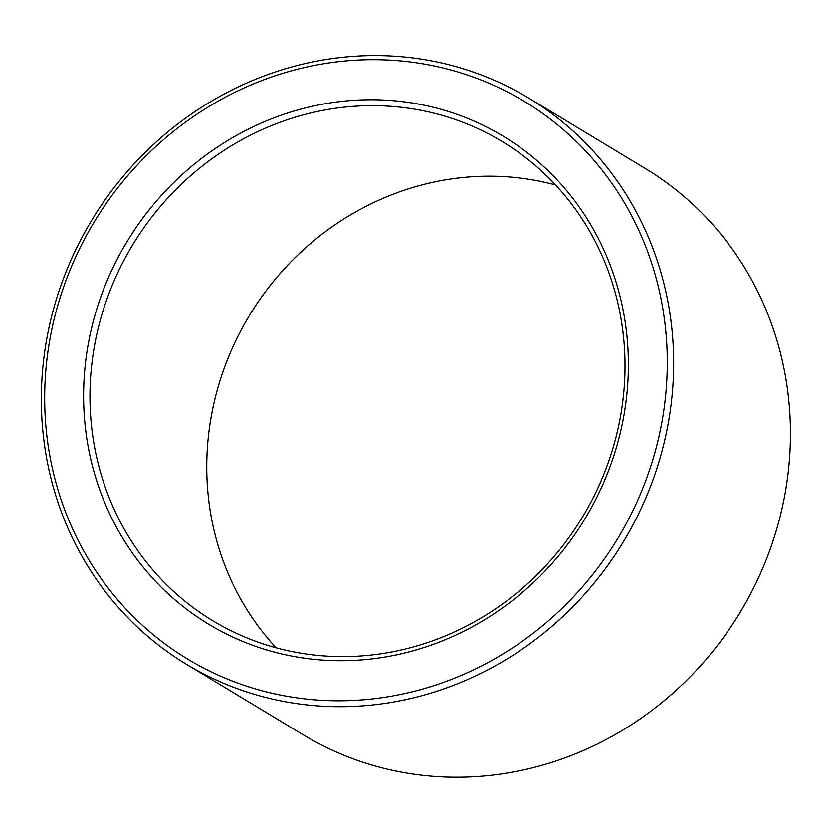 <?xml version="1.0" encoding="UTF-8"?>
<svg xmlns="http://www.w3.org/2000/svg" width="832" height="832" viewBox="0 0 832 832"><rect width="100%" height="100%" fill="white"/><g stroke="black" fill="none" stroke-linecap="round" stroke-linejoin="round"><path stroke-width="1.25" d="M276.141 647.795A279.916 262.87 121.1 0 1 242.154 328.193A279.916 262.87 121.1 0 1 529.183 179.327A279.916 262.87 121.1 0 1 555.63 184.985M412.402 108.805A279.916 262.87 121.1 0 1 502.195 141.523A279.916 262.87 121.1 0 1 582.514 517.026A279.916 262.87 121.1 0 1 212.794 620.745A279.916 262.87 121.1 0 1 109.959 290.95A279.916 262.87 121.1 0 1 412.402 108.805M411.902 102.95A285.012 267.644 121.1 0 1 558.927 555.433A285.012 267.644 121.1 0 1 97.167 482.3A285.012 267.644 121.1 0 1 411.902 102.95M419.89 63.336A325.718 305.885 121.1 0 1 587.912 580.466A325.718 305.885 121.1 0 1 60.185 496.881A325.718 305.885 121.1 0 1 419.89 63.336M422.386 59.29A330.814 310.658 121.1 0 1 528.507 97.958A330.814 310.658 121.1 0 1 623.428 541.726A330.814 310.658 121.1 0 1 186.482 664.31A330.814 310.658 121.1 0 1 64.958 274.56A330.814 310.658 121.1 0 1 422.386 59.29M528.507 97.958L645.289 168.48A330.814 310.658 121.1 0 1 740.21 612.258A330.814 310.658 121.1 0 1 303.264 734.833L186.482 664.31"/></g></svg>

